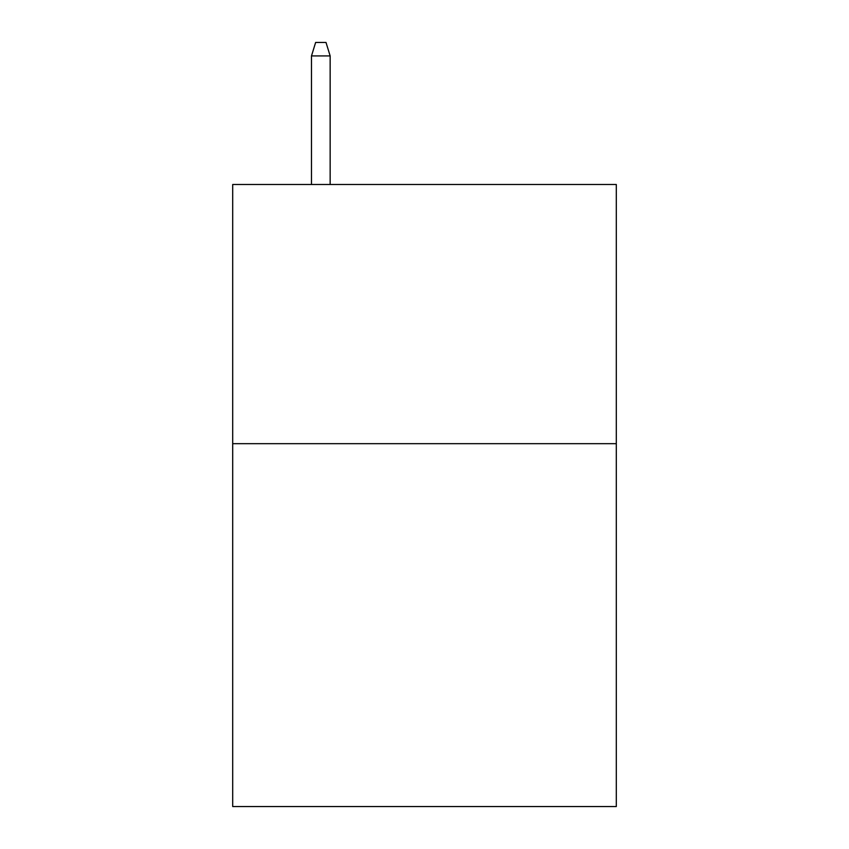 <?xml version="1.0" encoding="UTF-8"?>
<svg xmlns="http://www.w3.org/2000/svg" width="849" height="849" viewBox="0 0 849 849"><rect width="100%" height="100%" fill="white"/><g stroke="black" fill="none" stroke-linecap="round" stroke-linejoin="round"><path stroke-width="1.27" d="M616.3 443.677L616.3 806.55L232.7 806.55L232.7 184.488L616.3 184.488L616.3 443.677L232.7 443.677M330.155 184.488L330.155 55.928L311.487 55.928L311.487 184.488M311.487 55.928L315.637 42.45L326.005 42.45L330.155 55.928"/></g></svg>
